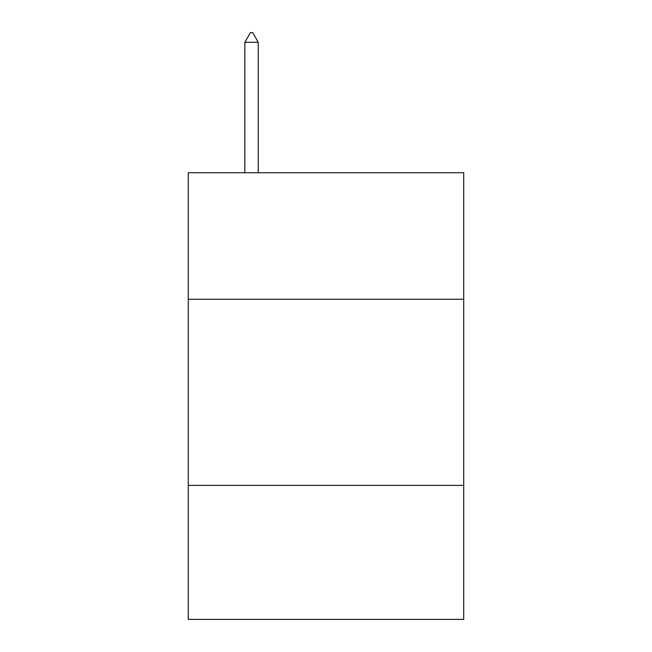 <?xml version="1.0" encoding="UTF-8"?>
<svg xmlns="http://www.w3.org/2000/svg" width="652" height="652" viewBox="0 0 652 652"><rect width="100%" height="100%" fill="white"/><g stroke="black" fill="none" stroke-linecap="round" stroke-linejoin="round"><path stroke-width="0.98" d="M463.727 299.276L463.727 172.715L188.273 172.715L188.273 299.276L463.727 299.276L463.727 619.4L188.273 619.4L188.273 299.276M463.727 485.39L188.273 485.39M258.249 42.282L252.666 32.6L250.433 32.6L244.85 42.282L258.249 42.282L258.249 172.715M244.85 42.282L244.85 172.715"/></g></svg>
